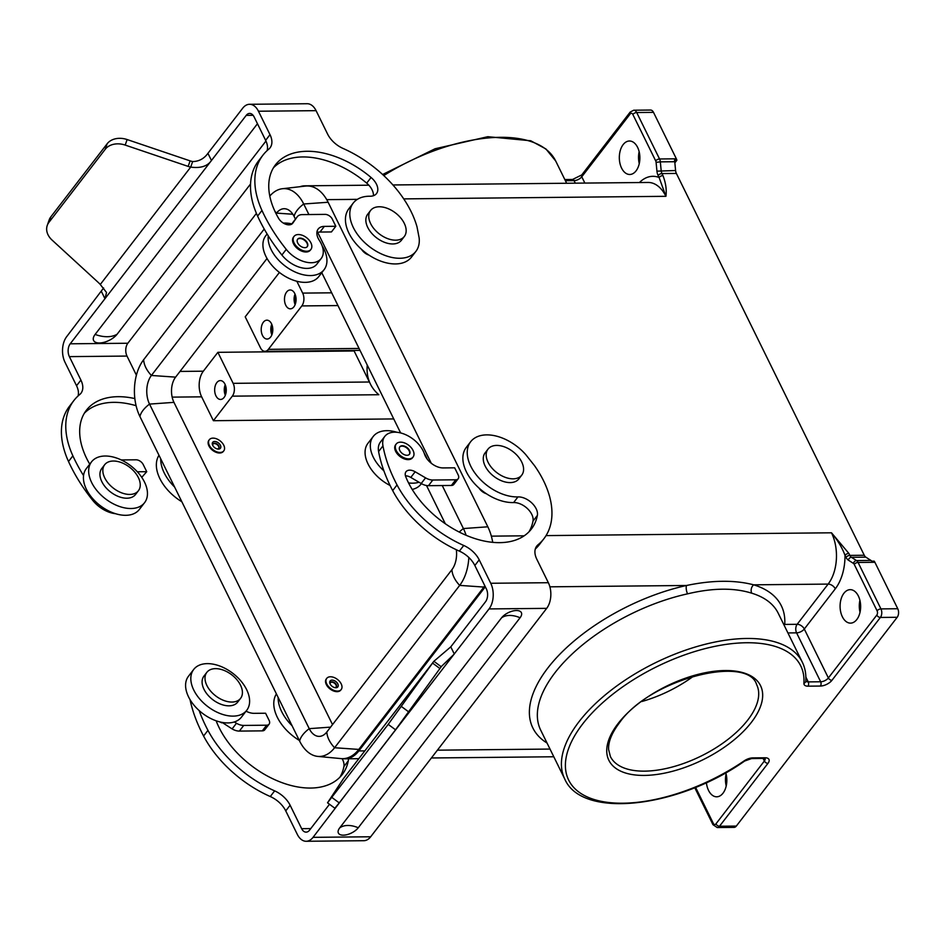 <?xml version="1.0" encoding="UTF-8"?>
<svg xmlns="http://www.w3.org/2000/svg" width="945" height="945" viewBox="0 0 945 945"><rect width="100%" height="100%" fill="white"/><g stroke="black" fill="none" stroke-linecap="round" stroke-linejoin="round"><path stroke-width="1.42" d="M349.709 789.288L313.055 837.341A18.262 11.21 89.4 0 1 306.192 841.274A18.262 11.21 89.4 0 1 297.285 834.341L285.744 810.893A21.298 13.242 37.6 0 0 270.282 796.54A93.72 58.271 -142.4 0 1 203.588 736.013L207.959 730.355A93.72 58.271 -142.4 0 0 274.641 790.87A21.298 13.242 37.6 0 1 290.115 805.234L301.644 828.682A9.131 5.611 89.4 0 0 306.097 832.143A9.131 5.611 89.4 0 0 309.535 830.182L329.498 804.266M246.054 711.183A15.214 9.462 -142.4 0 0 254.122 713.333L265.58 713.227L269.112 720.385A6.083 3.78 -142.4 0 1 269.124 724.142L264.765 729.812A6.083 3.78 -142.4 0 1 262.285 730.863L239.38 731.087A12.167 7.572 -142.4 0 1 232.104 728.914L222.063 722.393M269.124 724.142A6.083 3.78 -142.4 0 1 266.655 725.205L243.739 725.429A12.167 7.572 -142.4 0 1 236.463 723.256L234.277 721.968A33.477 20.814 -142.4 0 1 216.263 720.846A33.477 20.814 -142.4 0 1 199.159 710.569A152.145 94.606 37.6 0 0 207.959 730.355M306.192 841.274L363.813 840.707A18.262 11.21 -90.6 0 0 370.676 836.774L546.683 608.356A18.262 11.21 -90.6 0 0 548.36 582.711L536.819 559.263A21.298 13.242 37.6 0 1 536.76 546.092A21.298 13.242 37.6 0 1 538.071 544.733A93.72 58.271 -142.4 0 0 543.871 538.756L539.512 544.426A93.72 58.271 -142.4 0 1 535.295 549.021M348.386 758.788A15.214 9.462 -142.4 0 1 348.28 760.855A77.903 48.443 -142.4 0 1 342.255 774.51A77.903 48.443 -142.4 0 1 277.795 781.007A77.903 48.443 -142.4 0 1 216.665 722.145A9.131 5.682 -142.4 0 1 216.263 720.846M216.346 721.224A9.131 5.682 -142.4 0 1 217.858 721.366M219.665 721.874A9.131 5.682 -142.4 0 1 221.721 722.854M190.039 699.631A152.145 94.606 37.6 0 0 203.588 736.013M299.293 740.407A39.56 24.594 -142.4 0 1 276.412 693.925M292.052 725.701A39.56 24.594 -142.4 0 1 278.149 697.457M342.09 758.67A15.214 9.462 -142.4 0 1 343.909 766.525A77.903 48.443 -142.4 0 1 339.905 777.215M432.574 663.095L439.909 668.528L441.209 666.721L433.873 661.287L343.425 778.68L327.525 802.801L388.206 724.366L433.873 661.287L450.777 646.864L485.529 601.752A9.131 5.611 89.4 0 0 486.368 588.936L474.839 565.488L479.198 559.83L490.738 583.266A18.262 11.21 89.4 0 1 489.049 608.923L347.665 791.934M388.206 724.366L395.542 729.8L339.231 802.884L334.849 808.235L327.525 802.801M439.909 668.528L395.542 729.8M450.777 646.864L454.297 654.023L441.433 666.426M433.873 661.287L343.555 778.491M240.585 698.355L237.667 702.123A21.298 13.242 -142.4 0 1 220.87 704.238A21.298 13.242 -142.4 0 1 203.99 689.295A21.298 13.242 -142.4 0 1 203.931 676.124L206.837 672.356A21.298 13.242 -142.4 0 1 223.634 670.241A21.298 13.242 -142.4 0 1 240.514 685.184A21.298 13.242 -142.4 0 1 240.585 698.355A21.298 13.242 -142.4 0 1 223.788 700.458A21.298 13.242 -142.4 0 1 206.896 685.515A21.298 13.242 -142.4 0 1 206.837 672.356M246.633 689.626A33.477 20.814 -142.4 0 1 246.728 710.309A33.477 20.814 -142.4 0 1 220.339 713.617A33.477 20.814 -142.4 0 1 193.808 690.145A33.477 20.814 -142.4 0 1 193.701 669.45A33.477 20.814 -142.4 0 1 220.102 666.142A33.477 20.814 -142.4 0 1 246.633 689.626M199.159 710.569A33.477 20.814 -142.4 0 1 188.575 696.938A33.477 20.814 -142.4 0 1 188.468 676.254L193.701 669.45M246.728 710.309L241.495 717.101A33.477 20.814 -142.4 0 1 234.277 721.968M405.44 475.808A9.131 5.682 -142.4 0 1 410.803 477.438L421.186 483.509L425.557 477.851L415.162 471.779A9.131 5.682 -142.4 0 0 406.007 471.732A9.131 5.682 -142.4 0 0 405.748 476.741A77.903 48.443 -142.4 0 0 466.877 535.602A77.903 48.443 -142.4 0 0 531.338 529.106A77.903 48.443 -142.4 0 0 537.362 515.45A15.214 9.462 -142.4 0 0 531.87 503.023A15.214 9.462 -142.4 0 0 517.978 496.905A39.56 24.594 -142.4 0 1 477.804 476.717A39.56 24.594 -142.4 0 1 470.645 441.752A39.56 24.594 -142.4 0 1 525.798 454.663L534.457 465.578A93.72 58.271 -142.4 0 1 543.871 538.756M408.559 482.93A33.477 20.814 37.6 0 0 419.001 482.233M396.947 432.278A33.477 20.814 37.6 0 0 373.192 436.507A33.477 20.814 37.6 0 0 373.299 457.191A33.477 20.814 37.6 0 0 383.883 470.823A152.145 94.606 37.6 0 0 392.683 490.609L397.042 484.939A93.72 58.271 -142.4 0 0 463.735 545.466A21.298 13.242 37.6 0 1 479.198 559.83M378.591 451.568L382.961 445.898A24.346 15.132 -142.4 0 1 384.78 436.413L380.422 442.071A24.346 15.132 -142.4 0 0 378.591 451.568A152.145 94.606 37.6 0 0 383.883 470.823M427.199 459.105A33.477 20.814 37.6 0 0 426.112 456.671A33.477 20.814 37.6 0 0 424.234 453.305M373.192 436.507L367.948 443.299A33.477 20.814 37.6 0 0 368.054 463.983A33.477 20.814 37.6 0 0 390.072 485.47M412.197 489.439A33.477 20.814 37.6 0 0 420.986 484.159L421.387 483.627M474.839 565.488A21.298 13.242 37.6 0 0 459.364 551.124A93.72 58.271 -142.4 0 1 392.683 490.609M470.645 441.752L466.275 447.41A39.56 24.594 -142.4 0 0 473.433 482.375A39.56 24.594 -142.4 0 0 513.619 502.563A15.214 9.462 -142.4 0 1 527.511 508.682A15.214 9.462 -142.4 0 1 532.992 521.108A77.903 48.443 -142.4 0 1 528.987 531.811M384.78 436.413A24.346 15.132 -142.4 0 1 405.724 434.724A24.346 15.132 -142.4 0 1 424.541 454.179A15.214 9.462 -142.4 0 0 443.217 467.929L454.675 467.81L458.195 474.969A6.083 3.78 -142.4 0 1 458.207 478.737L453.848 484.395A6.083 3.78 -142.4 0 1 451.379 485.458L455.738 479.788L432.822 480.025A12.167 7.572 -142.4 0 1 425.557 477.851M421.186 483.509A12.167 7.572 -142.4 0 0 428.463 485.683L451.379 485.458M382.961 445.898A152.145 94.606 37.6 0 0 397.042 484.939M458.207 478.737A6.083 3.78 -142.4 0 1 455.738 479.788M395.943 444.41A10.655 6.627 37.6 0 0 395.636 444.764A10.655 6.627 37.6 0 0 395.66 451.356A10.655 6.627 37.6 0 0 404.106 458.821A10.655 6.627 37.6 0 0 412.504 457.77A10.655 6.627 37.6 0 0 412.776 457.38M358.261 827.761A11.789 5.729 -26.2 0 1 343.318 835.167A11.789 5.729 -26.2 0 1 339.657 827.95L501.476 617.924A11.789 5.729 -26.2 0 1 516.407 610.517A11.789 5.729 -26.2 0 1 520.081 617.746L358.261 827.761A24.346 15.132 37.6 0 0 347.784 825.469A24.346 15.132 37.6 0 0 339.657 827.95M413.048 450.434A10.655 6.627 37.6 0 0 404.614 442.957A10.655 6.627 37.6 0 0 396.215 444.008A10.655 6.627 37.6 0 0 396.25 450.6A10.655 6.627 37.6 0 0 404.684 458.065A10.655 6.627 37.6 0 0 413.083 457.014A10.655 6.627 37.6 0 0 413.048 450.434M409.457 450.47A6.083 3.78 37.6 0 0 404.625 446.194A6.083 3.78 37.6 0 0 399.829 446.796A6.083 3.78 37.6 0 0 399.853 450.564A6.083 3.78 37.6 0 0 404.673 454.828A6.083 3.78 37.6 0 0 409.468 454.226A6.083 3.78 37.6 0 0 409.457 450.47M409.315 454.415A6.083 3.78 37.6 0 0 409.161 450.848A6.083 3.78 37.6 0 0 404.507 446.642A6.083 3.78 37.6 0 0 399.688 446.997M269.798 196.064A40.47 24.865 89.4 0 1 282.366 188.728L305.507 186.071A42.903 26.354 89.4 0 1 306.924 185.976A36.512 22.432 -90.6 0 0 304.762 185.822A36.512 22.432 -90.6 0 0 300.014 186.708M279.413 272.443L245.216 316.823L260.489 347.843A9.131 5.611 -90.6 0 0 264.943 351.316A9.131 5.611 -90.6 0 0 268.368 349.343L301.821 305.92L337.967 305.566M367.262 365.113A132.371 64.307 153.8 0 0 370.416 384.072A132.371 64.307 153.8 0 0 378.532 394.467A132.371 64.307 153.8 0 0 378.839 394.726L232.305 396.156A9.131 5.611 -90.6 0 0 233.143 383.339L217.882 352.32L354.127 350.973M393.746 418.93L213.393 420.702L232.305 396.156M326.545 678.652A9.131 5.682 37.6 0 0 326.308 678.923A9.131 5.682 37.6 0 0 332.439 690.476A9.131 5.682 37.6 0 0 340.779 690.074A9.131 5.682 37.6 0 0 340.98 689.779M209.117 440.016A9.131 5.682 37.6 0 0 208.892 440.287A9.131 5.682 37.6 0 0 212.377 450.139A9.131 5.682 37.6 0 0 223.067 451.745A9.131 5.682 37.6 0 0 223.351 451.426A9.131 5.682 37.6 0 0 223.552 451.131M213.393 420.702L201.651 396.841A18.262 11.21 89.4 0 1 203.329 371.196L217.882 352.32M296.836 281.267L302.672 293.104A9.131 5.611 89.4 0 1 301.821 305.92M293.919 306.806A9.438 5.8 89.4 0 1 290.375 308.838A9.438 5.8 89.4 0 1 284.823 302.53A9.438 5.8 89.4 0 1 286.642 292.005A9.438 5.8 89.4 0 1 290.186 289.973A9.438 5.8 89.4 0 1 295.726 296.281A9.438 5.8 89.4 0 1 293.919 306.806M270.648 337.011A9.438 5.8 89.4 0 1 267.092 339.042A9.438 5.8 89.4 0 1 261.552 332.734A9.438 5.8 89.4 0 1 263.36 322.21A9.438 5.8 89.4 0 1 266.915 320.178A9.438 5.8 89.4 0 1 272.455 326.486A9.438 5.8 89.4 0 1 270.648 337.011M623.145 144.62A16.738 10.277 89.4 0 1 629.441 141.006A16.738 10.277 89.4 0 1 639.269 152.204A16.738 10.277 89.4 0 1 636.056 170.868A16.738 10.277 89.4 0 1 629.76 174.482A16.738 10.277 89.4 0 1 619.932 163.284A16.738 10.277 89.4 0 1 623.145 144.62M295.135 304.644A9.438 5.8 89.4 0 1 295.029 294.084M295.761 302.565A7.489 4.595 89.4 0 1 295.69 296.151M392.907 184.96L648.105 182.456A36.512 22.432 89.4 0 1 665.918 196.312L659.102 177.483A3.048 1.477 -26.2 0 1 662.953 175.581L661.972 173.573A6.083 3.733 89.4 0 1 661.181 170.679L660.331 161.867L674.742 161.725A6.083 3.733 -90.6 0 0 674.482 160.248L676.88 160.225A6.083 3.733 -90.6 0 0 676.36 158.807L653.503 112.361A6.083 3.733 -90.6 0 0 650.538 110.045L633.729 110.211L630.197 112.053L581.766 174.919L572.576 179.467L564.827 179.538M676.88 160.225L674.848 162.859M639.151 151.684A16.738 10.277 -90.6 0 0 639.257 163.615M271.758 324.289A9.438 5.8 -90.6 0 0 271.853 334.849M272.42 326.356A7.489 4.595 -90.6 0 0 272.491 332.77M216.818 382.619A9.438 5.8 89.4 0 1 220.374 380.587A9.438 5.8 89.4 0 1 225.914 386.895A9.438 5.8 89.4 0 1 224.107 397.42A9.438 5.8 89.4 0 1 220.551 399.452A9.438 5.8 89.4 0 1 215.011 393.144A9.438 5.8 89.4 0 1 216.818 382.619M859.915 600.335A16.738 10.277 -90.6 0 0 860.021 612.265M856.82 619.518A16.738 10.277 89.4 0 1 850.524 623.133A16.738 10.277 89.4 0 1 840.696 611.935A16.738 10.277 89.4 0 1 843.909 593.271A16.738 10.277 89.4 0 1 850.205 589.656A16.738 10.277 89.4 0 1 860.033 600.855A16.738 10.277 89.4 0 1 856.82 619.518M225.205 384.698A9.438 5.8 -90.6 0 0 225.312 395.246M225.879 386.765A7.489 4.595 -90.6 0 0 225.938 393.179M694.764 787.681L712.979 824.69L717.22 827.548L734.029 827.383A6.083 3.733 -90.6 0 0 736.32 826.072L897.195 617.286A6.083 3.733 -90.6 0 0 897.75 608.734L880.941 608.899L858.084 562.452L874.893 562.287L897.75 608.734M565.393 180.708L574.064 180.625A6.083 2.953 153.8 0 0 581.777 176.798L630.209 113.932A3.048 1.866 89.4 0 1 632.843 114.439L655.7 160.886A3.048 1.866 89.4 0 1 656.09 162.327L656.94 171.151A9.131 5.611 -90.6 0 0 658.11 175.486A3.048 1.477 -26.2 0 1 661.972 173.573L676.372 173.431L864.262 555.258L849.85 555.4L848.87 553.404A3.048 1.477 153.8 0 0 845.007 555.306C842.125 547.627 837.613 540.127 831.494 532.803A36.512 22.432 89.4 0 1 828.127 584.093L797.155 624.302L784.728 624.421A138.454 67.26 153.8 0 0 753.649 584.825L828.127 584.093A6.083 3.78 37.6 0 1 835.285 588.818A42.596 26.165 -90.6 0 0 845.007 555.306L845.999 557.314A9.131 5.611 -90.6 0 0 848.338 560.137L853.453 563.421A3.048 1.866 89.4 0 1 854.233 564.366L877.09 610.813A3.048 1.866 89.4 0 1 876.806 615.089L828.375 677.955L804.301 629.027L835.285 588.818M276.058 213.676L276.495 213.109A20.388 12.521 89.4 0 1 284.965 208.75A20.388 12.521 89.4 0 1 294.108 216.452L295.431 219.134M368.963 255.103A9.131 5.682 -142.4 0 1 361.592 249.421M486.391 493.739A9.131 5.682 -142.4 0 1 484.714 493.077A9.131 5.682 -142.4 0 1 479.02 488.069M874.893 562.287A6.083 3.733 -90.6 0 0 874.16 561.141L871.762 561.165A6.083 3.733 -90.6 0 0 870.924 560.432L865.821 557.148A6.083 3.733 89.4 0 1 864.262 555.258M783.901 624.763A6.083 5.115 -176.1 0 1 784.728 624.421A6.083 3.733 -90.6 0 0 784.173 625.318M751.747 593.2A132.371 64.307 -26.2 0 1 778.219 613.222L802.293 662.15A132.371 64.307 153.8 0 0 655.133 662.894A132.371 64.307 153.8 0 0 564.756 779.034L540.682 730.107A132.371 64.307 -26.2 0 1 687.582 593.838C712.778 587.873 734.17 587.66 751.747 593.2A6.083 4.725 106.9 0 1 753.649 584.825C734.69 579.899 712.317 580.124 686.531 585.487A138.454 67.26 153.8 0 0 554.313 660.165A138.454 67.26 153.8 0 0 547.049 743.03M687.582 593.838A6.083 2.398 77.6 0 1 686.531 585.487L549.895 586.821M484.82 585.794A42.903 26.354 89.4 0 1 483.887 587.069L358.793 749.42A42.903 26.354 89.4 0 1 342.94 758.67A36.512 22.432 -90.6 0 0 345.09 758.823A36.512 22.432 -90.6 0 0 358.828 750.944L484.785 587.459A36.512 22.432 -90.6 0 0 485.305 586.774M725.76 772.762A16.738 10.277 89.4 0 1 723.008 793.198A16.738 10.277 89.4 0 1 716.712 796.8A16.738 10.277 89.4 0 1 706.411 782.649M726.091 774.002A16.738 10.277 -90.6 0 0 726.209 785.945M674.742 161.725L675.592 170.537L656.94 171.151M676.372 173.431A6.083 3.733 89.4 0 1 675.592 170.537M223.504 451.178A9.131 5.682 37.6 0 0 223.788 450.859A9.131 5.682 37.6 0 0 220.291 441.008A9.131 5.682 37.6 0 0 209.601 439.39A9.131 5.682 37.6 0 0 209.317 439.72A9.131 5.682 37.6 0 0 212.814 449.572A9.131 5.682 37.6 0 0 223.504 451.178M218.437 449.111A4.867 3.024 37.6 0 0 220.398 445.249A4.867 3.024 37.6 0 0 214.68 441.469A4.867 3.024 37.6 0 0 212.743 445.39A4.867 3.024 37.6 0 0 217.433 448.993A4.867 3.024 37.6 0 0 218.437 449.111M216.996 448.887A3.65 2.268 37.6 0 0 217.385 448.91A3.65 2.268 37.6 0 0 218.862 448.273A3.65 2.268 37.6 0 0 218.236 445.071A3.65 2.268 37.6 0 0 214.562 443.181A3.65 2.268 37.6 0 0 213.086 443.819A3.65 2.268 37.6 0 0 212.968 445.78M218.708 448.45A3.65 2.268 37.6 0 0 217.822 445.308A3.65 2.268 37.6 0 0 214.267 443.559A3.65 2.268 37.6 0 0 212.956 444.02M404.33 236.474L401.424 240.254A21.298 13.242 -142.4 0 1 400.597 241.176A21.298 13.242 -142.4 0 1 375.685 237.124A21.298 13.242 -142.4 0 1 367.676 214.255L370.582 210.475A21.298 13.242 -142.4 0 1 371.409 209.554A21.298 13.242 -142.4 0 1 396.321 213.605A21.298 13.242 -142.4 0 1 404.33 236.474A21.298 13.242 -142.4 0 1 403.503 237.396A21.298 13.242 -142.4 0 1 378.602 233.356A21.298 13.242 -142.4 0 1 370.582 210.475M332.876 689.909A9.131 5.682 37.6 0 0 341.216 689.507A9.131 5.682 37.6 0 0 335.085 677.955A9.131 5.682 37.6 0 0 326.746 678.356A9.131 5.682 37.6 0 0 332.876 689.909M335.865 687.747A4.867 3.024 37.6 0 0 338.204 685.007A4.867 3.024 37.6 0 0 334.577 680.743A4.867 3.024 37.6 0 0 332.108 680.116A4.867 3.024 37.6 0 0 330.171 684.026A4.867 3.024 37.6 0 0 334.861 687.641A4.867 3.024 37.6 0 0 335.865 687.747M334.424 687.535A3.65 2.268 37.6 0 0 334.813 687.547A3.65 2.268 37.6 0 0 336.29 686.92A3.65 2.268 37.6 0 0 335.664 683.719A3.65 2.268 37.6 0 0 331.99 681.817A3.65 2.268 37.6 0 0 330.502 682.455A3.65 2.268 37.6 0 0 330.384 684.416M336.136 687.086A3.65 2.268 37.6 0 0 335.251 683.956A3.65 2.268 37.6 0 0 331.695 682.195A3.65 2.268 37.6 0 0 330.384 682.656M332.522 724.614L173.951 402.357A17.955 11.033 89.4 0 1 175.605 377.138L267.022 258.493M321.784 272.692L400.633 432.94M426.502 485.517L445.319 523.766M282.366 188.728A40.47 24.865 89.4 0 1 303.711 203.99L308.909 214.55M317.65 232.328L431.286 463.274M442.248 485.553L463.404 528.55A40.47 24.865 89.4 0 1 466.098 535.272M456.329 549.742A20.388 12.521 89.4 0 1 451.934 569.646L326.84 731.985A20.388 12.521 89.4 0 1 319.977 736.332A20.388 12.521 89.4 0 1 309.228 728.654L149.534 404.094A20.388 12.521 89.4 0 1 151.413 375.46L264.21 229.044M468.838 557.503A40.47 24.865 89.4 0 1 459.683 585.392L334.589 747.743A40.47 24.865 89.4 0 1 317.78 756.402A40.47 24.865 89.4 0 1 299.636 741.104L139.931 416.556A40.47 24.865 89.4 0 1 143.664 359.702L256.414 213.369M306.924 185.976A42.903 26.354 89.4 0 1 328.128 202.254L487.833 526.802A42.903 26.354 89.4 0 1 492.723 542.347M342.94 758.67A42.903 26.354 89.4 0 1 340.968 758.599L317.78 756.402M521.758 475.122L518.852 478.891A21.298 13.242 -142.4 0 1 499.716 479.989A21.298 13.242 -142.4 0 1 485.104 452.891L488.01 449.123A21.298 13.242 -142.4 0 1 507.146 448.024A21.298 13.242 -142.4 0 1 521.758 475.122A21.298 13.242 -142.4 0 1 502.622 476.221A21.298 13.242 -142.4 0 1 488.01 449.123M693.76 675.982A81.494 39.584 -26.2 0 1 688.125 679.975A81.494 39.584 -26.2 0 1 648.542 699.442A81.494 39.584 -26.2 0 1 641.938 701.485M190.11 160.874L188.173 166.403L125.201 145.081L127.126 139.553L190.11 160.874A18.262 13.998 -160.7 0 0 192.638 161.571C198.97 161.441 204.073 158.689 207.924 153.338L242.688 108.226A18.262 11.21 89.4 0 1 249.551 104.293A18.262 11.21 89.4 0 1 258.457 111.226L269.998 134.662A21.298 13.242 -142.4 0 1 270.057 147.833A21.298 13.242 -142.4 0 1 268.746 149.192A93.72 58.271 37.6 0 0 262.934 155.169A93.72 58.271 37.6 0 0 261.966 210.44L257.607 216.098A93.72 58.271 37.6 0 1 258.576 160.827L262.934 155.169M261.966 210.44A152.145 94.606 -142.4 0 0 286.252 249.374A24.346 15.132 37.6 0 0 321.194 258.505A24.346 15.132 37.6 0 0 319.339 240.373A15.214 9.462 37.6 0 1 318.181 229.033A15.214 9.462 37.6 0 1 324.359 226.387L335.818 226.268L332.297 219.11A6.083 3.78 37.6 0 0 325.139 214.385L302.223 214.609A12.167 7.572 37.6 0 0 297.285 216.724A12.167 7.572 37.6 0 0 297.155 216.901L292.607 223.386M293.056 222.217A12.167 7.572 37.6 0 0 292.926 222.394A12.167 7.572 37.6 0 0 292.796 222.571L291.875 223.882A33.477 20.814 37.6 0 0 283.37 223.103M335.818 226.268L331.459 231.938L320.001 232.045A15.214 9.462 37.6 0 0 316.894 232.553M292.808 223.126A9.131 5.682 37.6 0 1 292.714 223.256A9.131 5.682 37.6 0 1 285.874 224.284A9.131 5.682 37.6 0 1 278.621 218.389A77.903 48.443 37.6 0 1 275.467 164.82A77.903 48.443 37.6 0 1 371.066 177.483A15.214 9.462 37.6 0 1 376.5 193.583A15.214 9.462 37.6 0 1 370.027 196.229A39.56 24.594 37.6 0 0 353.217 203.104A39.56 24.594 37.6 0 0 369.542 246.739A39.56 24.594 37.6 0 0 415.883 251.394A39.56 24.594 37.6 0 0 419.143 237.904L417.029 226.93A93.72 58.271 37.6 0 0 343.082 148.459A21.298 13.242 -142.4 0 1 327.62 134.107L316.079 110.659A18.262 11.21 -90.6 0 0 307.172 103.726L249.551 104.293M250.555 183.98L127.835 343.248A9.131 5.611 -90.6 0 0 126.996 356.064L136.411 375.2M192.638 161.571L190.701 167.1C200.576 168.446 207.487 166.237 211.456 160.496L246.208 115.385A9.131 5.611 89.4 0 1 249.645 113.424A9.131 5.611 89.4 0 1 254.099 116.885L265.628 140.332A21.298 13.242 -142.4 0 1 267.151 150.574M286.252 249.374L281.893 255.044A24.346 15.132 37.6 0 0 316.823 264.175L321.194 258.505M281.893 255.044A152.145 94.606 -142.4 0 1 268.274 235.86A152.145 94.606 -142.4 0 1 257.607 216.098M353.217 203.104L348.847 208.774A39.56 24.594 37.6 0 0 365.172 252.398A39.56 24.594 37.6 0 0 411.524 257.064L415.883 251.394M373.417 195.721A15.214 9.462 37.6 0 0 366.695 183.141A77.903 48.443 37.6 0 0 273.459 167.785M126.996 356.064L69.375 356.631L80.904 380.079L76.545 385.737L65.004 362.289A18.262 11.21 89.4 0 1 66.693 336.644L103.619 287.977M69.375 356.631A9.131 5.611 89.4 0 1 70.213 343.803L104.966 298.703L101.446 291.544M47.25 225.442A18.262 13.998 -160.7 0 1 48.927 222.358L105.238 149.275L107.163 143.746L50.853 216.83A18.262 13.998 -160.7 0 0 49.187 219.913L47.25 225.442A18.262 13.998 -160.7 0 0 52.034 240.042L98.552 282.72A18.262 13.998 19.3 0 1 100.264 284.492L106.537 292.489L104.966 298.703L211.456 160.496L207.924 153.338M127.126 139.553A18.262 13.998 -160.7 0 0 107.163 143.746M125.201 145.081A18.262 13.998 -160.7 0 0 105.238 149.275M188.173 166.403A18.262 13.998 -160.7 0 0 190.701 167.1L100.264 284.492M310.893 242.806A10.655 6.627 37.6 0 0 302.447 235.34A10.655 6.627 37.6 0 0 294.049 236.392A10.655 6.627 37.6 0 0 294.084 242.971A10.655 6.627 37.6 0 0 302.53 250.449A10.655 6.627 37.6 0 0 310.929 249.397A10.655 6.627 37.6 0 0 310.893 242.806M293.777 236.793A10.655 6.627 37.6 0 0 293.47 237.148A10.655 6.627 37.6 0 0 293.505 243.727A10.655 6.627 37.6 0 0 301.939 251.205A10.655 6.627 37.6 0 0 310.338 250.153A10.655 6.627 37.6 0 0 310.61 249.752M307.29 242.841A6.083 3.78 37.6 0 0 302.471 238.577A6.083 3.78 37.6 0 0 297.663 239.179A6.083 3.78 37.6 0 0 297.687 242.936A6.083 3.78 37.6 0 0 302.506 247.212A6.083 3.78 37.6 0 0 307.314 246.61A6.083 3.78 37.6 0 0 307.29 242.841M307.149 246.787A6.083 3.78 37.6 0 0 306.995 243.219A6.083 3.78 37.6 0 0 302.341 239.026A6.083 3.78 37.6 0 0 297.533 239.38M144.573 502.693A33.477 20.814 -142.4 0 1 118.172 506A33.477 20.814 -142.4 0 1 91.641 482.517A33.477 20.814 -142.4 0 1 91.547 461.833A33.477 20.814 -142.4 0 1 117.936 458.526A33.477 20.814 -142.4 0 1 144.467 481.997A33.477 20.814 -142.4 0 1 144.573 502.693L139.328 509.485A33.477 20.814 -142.4 0 1 112.939 512.804A33.477 20.814 -142.4 0 1 86.408 489.321A33.477 20.814 -142.4 0 1 83.55 475.607A152.145 94.606 -142.4 0 1 72.883 455.844L68.512 461.503A93.72 58.271 37.6 0 1 69.493 406.244L73.852 400.574A93.72 58.271 37.6 0 0 72.883 455.844M268.274 235.86A33.477 20.814 37.6 0 0 271.132 249.574A33.477 20.814 37.6 0 0 297.663 273.058A33.477 20.814 37.6 0 0 324.052 269.738A33.477 20.814 37.6 0 0 323.958 249.055A33.477 20.814 37.6 0 0 322.08 245.688M267.104 233.97L265.793 235.683A33.477 20.814 37.6 0 0 265.899 256.367A33.477 20.814 37.6 0 0 292.43 279.85A33.477 20.814 37.6 0 0 318.819 276.542L324.052 269.738M138.419 490.727L135.513 494.507A21.298 13.242 -142.4 0 1 118.716 496.609A21.298 13.242 -142.4 0 1 101.836 481.666A21.298 13.242 -142.4 0 1 101.765 468.507L104.671 464.727A21.298 13.242 -142.4 0 1 121.468 462.625A21.298 13.242 -142.4 0 1 138.348 477.568A21.298 13.242 -142.4 0 1 138.419 490.727A21.298 13.242 -142.4 0 1 121.621 492.841A21.298 13.242 -142.4 0 1 104.741 477.898A21.298 13.242 -142.4 0 1 104.671 464.727M80.904 380.079A21.298 13.242 -142.4 0 1 80.975 393.238A21.298 13.242 -142.4 0 1 79.652 394.597A93.72 58.271 37.6 0 0 73.852 400.574M83.55 475.607A33.477 20.814 -142.4 0 1 86.302 468.625L91.547 461.833M134.851 398.589A77.903 48.443 37.6 0 0 86.385 410.236A77.903 48.443 37.6 0 0 89.539 463.794A9.131 5.682 37.6 0 0 89.751 464.149M160.721 458.809A39.56 24.594 37.6 0 0 174.624 487.053M257.477 123.748A13.939 6.769 153.8 0 0 256.934 124.409L95.114 334.435A13.939 6.769 153.8 0 0 99.449 342.976A13.939 6.769 153.8 0 0 117.109 334.223L265.958 141.029M121.267 459.943L136.056 459.802A6.083 3.78 37.6 0 1 143.203 464.527L146.735 471.685L137.332 471.779M146.735 471.685L141.762 477.355M76.545 385.737A21.298 13.242 -142.4 0 1 78.069 395.979M93.52 499.515L92.811 500.448A152.145 94.606 -142.4 0 1 68.512 461.503M92.811 500.448A24.346 15.132 37.6 0 0 115.573 513.702M158.984 455.289A39.56 24.594 37.6 0 0 181.865 501.771M136.092 405.7A77.903 48.443 37.6 0 0 84.377 413.189M270.282 796.54L274.641 790.87M239.38 731.087L243.739 725.429M232.104 728.914L236.463 723.256M285.744 810.893L290.115 805.234M262.285 730.863L266.655 725.205M343.909 766.525L348.28 760.855M331.896 797.45L339.231 802.884M401.46 706.517L408.795 711.963M310.751 828.588L301.644 828.682M459.364 551.124L463.735 545.466M535.78 547.71L538.071 544.733M513.619 502.563L517.978 496.905M532.992 521.108L537.362 515.45M410.803 477.438L415.162 471.779M428.463 485.683L432.822 480.025M546.683 608.356L489.049 608.923M548.36 582.711L490.738 583.266M370.676 836.774L313.055 837.341M501.476 617.924A24.346 15.132 -142.4 0 1 509.603 615.443A24.346 15.132 -142.4 0 1 520.081 617.746M326.746 199.643L357.399 199.348M403.728 198.887L665.918 196.312C666.792 189.886 665.8 182.976 662.953 175.581M584.861 183.07L581.777 176.798A3.048 1.89 -142.4 0 1 581.766 174.919M575.316 183.165L574.064 180.625A3.048 1.866 -90.6 0 0 572.576 179.467M268.368 349.343L359.065 348.457M201.651 396.841L172.155 397.124M203.329 371.196L180.011 371.42M302.672 293.104L331.683 292.82M658.11 175.486L659.102 177.483A42.596 26.165 -90.6 0 0 639.434 182.539M233.143 383.339L369.401 382.004M787.917 632.937L796.588 632.855A6.083 2.953 153.8 0 0 804.301 629.027A6.083 3.78 37.6 0 0 797.155 624.302A6.083 3.733 89.4 0 0 796.588 632.855L820.662 681.77L808.247 681.9L805.861 677.057M736.32 826.072L719.511 826.237A3.048 1.89 -142.4 0 1 715.944 823.875A3.048 1.866 89.4 0 1 713.31 823.378L695.579 787.35M717.22 827.548A6.083 3.733 -90.6 0 0 719.511 826.237L767.954 763.371A3.048 1.89 -142.4 0 1 764.375 761.008L715.944 823.875M848.87 553.404L831.494 532.803L546.056 535.602M644.573 771.144A81.494 39.584 -26.2 0 1 610.411 756.567L608.627 749.609C608.155 741.979 611.687 733.143 619.235 723.102C649.581 678.793 747.897 654.542 756.638 684.605A81.494 39.584 -26.2 0 1 747.826 719.96A81.494 39.584 -26.2 0 1 644.573 771.144M292.855 214.243L276.495 213.109A24.346 15.132 37.6 0 1 274.948 211.373M491.341 536.146L524.18 535.815M870.924 560.432L856.524 560.574L851.421 557.278L865.821 557.148M848.338 560.137A3.048 2.221 122.8 0 1 851.421 557.278A6.083 3.733 89.4 0 1 849.85 555.4A3.048 1.477 153.8 0 0 845.999 557.314M854.233 564.366A3.048 1.477 153.8 0 1 858.084 562.452A6.083 3.733 -90.6 0 0 856.524 560.574A3.048 2.221 122.8 0 0 853.453 563.421M831.943 680.317A3.048 1.89 -142.4 0 1 828.375 677.955A6.083 2.953 -26.2 0 1 820.662 681.77A3.048 1.866 -90.6 0 1 820.378 686.046A9.131 4.43 153.8 0 0 831.943 680.317L880.386 617.451L897.195 617.286M767.954 763.371A9.131 4.43 153.8 0 0 765.107 757.784L752.692 757.902A9.131 4.43 153.8 0 0 744.128 760.89A129.323 62.831 -26.2 0 1 571.997 785.401A129.323 62.831 -26.2 0 1 667.205 661.831A129.323 62.831 -26.2 0 1 803.911 683.306A9.131 4.43 153.8 0 0 807.963 686.164A3.048 1.866 -90.6 0 0 808.247 681.9A6.083 2.953 -26.2 0 1 805.778 680.967M484.785 587.459L485.647 587.459M550.014 749.066L437.405 750.176M364.829 750.885L358.828 750.944M712.979 824.69A3.048 1.477 -26.2 0 1 713.31 823.378M807.963 686.164L820.378 686.046M751.405 722.323A84.53 41.072 153.8 0 0 725.11 670.537A84.53 41.072 153.8 0 0 618.006 723.634A84.53 41.072 153.8 0 0 644.289 775.42A84.53 41.072 153.8 0 0 751.405 722.323M877.09 610.813A3.048 1.477 153.8 0 1 880.941 608.899A6.083 3.733 -90.6 0 1 880.386 617.451A3.048 1.89 -142.4 0 1 876.806 615.089M803.911 683.306A3.048 2.563 3.9 0 0 805.778 681.132C806.25 674.198 805.093 667.879 802.293 662.15M752.692 757.902A3.048 1.866 89.4 0 1 751.547 758.563L765.037 758.374M765.107 757.784A3.048 1.866 89.4 0 1 763.962 758.433M765.119 758.575A6.083 2.953 -26.2 0 1 764.375 761.008L763.111 758.445M744.128 760.89A3.048 0.756 55.6 0 0 744.672 761.02L751.547 758.563M656.09 162.327L660.331 161.867A6.083 3.733 -90.6 0 0 659.551 158.973L636.694 112.526A6.083 3.733 -90.6 0 0 633.729 110.211M676.36 158.807L659.551 158.973A3.048 1.477 -26.2 0 0 655.7 160.886M632.843 114.439A3.048 1.477 -26.2 0 1 636.694 112.526L653.503 112.361M630.209 113.932A3.048 1.89 -142.4 0 1 630.197 112.053M383.776 175.581A132.371 64.307 -26.2 0 1 555.695 160.993L566.646 183.259M487.833 526.802L463.404 528.55A24.346 11.824 153.8 0 0 459.282 532.094M328.128 202.254L303.711 203.99A24.346 11.824 153.8 0 0 294.108 216.452M139.931 416.556A24.346 11.824 -26.2 0 1 149.534 404.094L173.951 402.357M143.664 359.702A24.346 15.132 37.6 0 0 151.413 375.46L175.605 377.138M358.793 749.42L334.589 747.743A24.346 15.132 -142.4 0 1 326.84 731.985M299.636 741.104A24.346 11.824 -26.2 0 1 309.228 728.654L330.585 727.13M483.887 587.069L459.683 585.392A24.346 15.132 -142.4 0 1 451.934 569.646M297.155 216.901L292.796 222.571M269.998 134.662L265.628 140.332M324.359 226.387L320.001 232.045M371.066 177.483L366.695 183.141M48.927 222.358L50.853 216.83M253.106 115.325L246.208 115.385M127.835 343.248L70.213 343.803M95.114 334.435A33.477 20.814 37.6 0 0 107.281 336.715A33.477 20.814 37.6 0 0 117.109 334.223M257.973 124.775A33.477 20.814 -142.4 0 1 256.934 124.409M316.079 110.659L258.457 111.226M395.636 444.764L396.215 444.008M412.504 457.77L413.083 457.014M368.845 185.196L304.762 185.822M353.867 350.441L370.416 384.072M264.943 351.316L360.01 350.382M564.756 779.034C582.037 819.421 678.439 807.81 744.672 761.02M553.805 756.768L431.392 757.973M358.816 758.681L345.09 758.823M367.121 185.208L368.137 184.452M382.607 174.506L435.078 148.767L487.833 136.694L530.759 140.77L545.927 148.967L555.695 160.993M292.926 222.394L297.285 216.724M293.47 237.148L294.049 236.392M310.338 250.153L310.929 249.397"/></g></svg>
